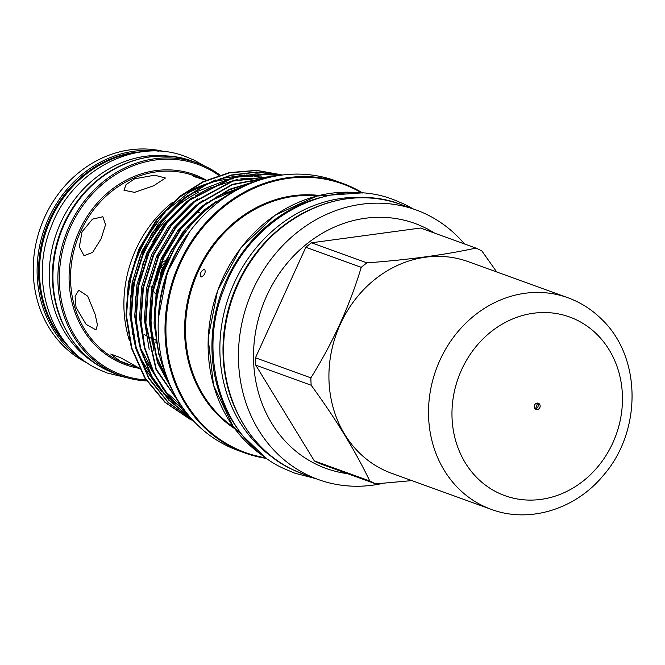<?xml version="1.0" encoding="UTF-8"?>
<svg xmlns="http://www.w3.org/2000/svg" width="665" height="665" viewBox="0 0 665 665"><rect width="100%" height="100%" fill="white"/><g stroke="black" fill="none" stroke-linecap="round" stroke-linejoin="round"><path stroke-width="1" d="M67.572 345.235A111.986 98.877 -70.1 0 1 46.999 228.802A111.986 98.877 -70.1 0 1 137.356 152.543M64.995 328.236A111.986 98.877 -70.1 0 1 124.488 163.939M96.766 364.279A111.986 98.877 -70.1 0 1 56.783 232.343A111.986 98.877 -70.1 0 1 171.969 156.599M161.578 272.442L161.861 271.619M160.997 276.715L161.312 275.9L160.997 276.715M161.603 275.194L161.936 274.387L161.628 275.21M162.227 273.681L162.576 272.874L162.26 273.697M162.875 272.176L163.233 271.378L162.908 272.185M161.346 279.524L161.487 278.718M161.711 277.978L162.002 277.147M162.31 276.449L162.642 275.643M162.933 274.936L163.266 274.13M163.565 273.423L163.914 272.625M162.202 270.929L162.543 270.123L162.202 270.929M165.419 264.204L165.02 264.986L165.419 264.204M164.205 266.407L164.679 265.676M163.956 267.155L163.573 267.945L163.922 267.139M167.572 262.509L167.156 263.29M166.799 263.972L166.483 264.778M166.175 265.551L165.651 266.224L166.017 265.426M165.311 266.906L164.962 267.712M164.604 268.394L164.23 269.184L164.571 268.377M162.908 269.45L163.216 268.627M163.906 269.882L163.54 270.68L163.873 269.865M161.179 272.301L161.529 271.495M161.861 273.548L162.202 272.741M160.764 279.375L161.071 278.552M161.944 276.316L162.277 275.51L161.944 276.316M161.836 270.796L162.194 269.998M165.053 264.072L164.654 264.853M163.582 267.022L163.208 267.812M167.206 262.376L166.79 263.149M166.433 263.839L166.034 264.62M165.685 265.302L165.286 266.091M164.945 266.781L164.563 267.563M164.238 268.261L163.864 269.051M162.883 268.51L162.509 269.3M163.54 269.749L163.174 270.547M161.346 277.845L161.661 277.031M162.509 272.043L162.867 271.245M161.238 275.061L161.57 274.254M160.622 274.645L160.29 275.46M160.714 277.421L160.406 278.236M161.246 273.132L160.913 273.938M276.033 459.723A142.102 125.469 -70.1 0 1 229.392 294.853A142.102 125.469 -70.1 0 1 370.787 198.062M236.275 410.845A142.102 125.469 -70.1 0 1 308.951 210.148M537.295 403.073A3.283 2.901 -70.1 0 1 537.362 403.148A13.475 11.895 -70.1 0 1 535.325 408.842M362.899 193.133A143.391 126.608 -70.1 0 0 353.115 187.779L335.634 180.822A143.391 126.608 109.9 0 0 170.107 266.466A143.391 126.608 109.9 0 0 227.405 445.999A143.391 126.608 109.9 0 0 237.995 450.463L244.845 452.948A143.391 126.608 -70.1 0 1 234.255 448.484A143.391 126.608 -70.1 0 1 176.957 268.943A143.391 126.608 -70.1 0 1 342.483 183.299A143.391 126.608 -70.1 0 1 353.073 187.763M475.916 248.095C444.868 254.861 408.543 259.782 366.939 262.858L311.519 242.792L420.496 228.029L475.916 248.095A128.137 113.141 -70.1 0 1 478.933 249.491A128.137 113.141 -70.1 0 1 481.909 250.988L496.722 271.968M361.236 267.338C349.632 305.958 332.841 342.799 310.871 377.861L255.46 357.795L305.825 247.272L361.236 267.338A128.137 113.141 -70.1 0 1 366.939 262.858M311.17 385.235C335.775 418.892 355.31 450.804 369.782 480.986L314.362 460.92L255.751 365.168L311.17 385.235A128.137 113.141 -70.1 0 1 310.871 377.861M314.362 460.92A128.137 113.141 109.9 0 0 317.338 462.416A128.137 113.141 109.9 0 0 320.355 463.813L375.775 483.879A128.137 113.141 -70.1 0 1 372.749 482.482A128.137 113.141 -70.1 0 1 369.782 480.986M434.652 233.149A130.298 115.045 109.9 0 0 424.411 227.455A130.298 115.045 109.9 0 0 266.715 295.809A130.298 115.045 109.9 0 0 316.44 464.378A130.298 115.045 109.9 0 0 347.562 473.663M464.453 243.947A143.391 126.608 109.9 0 0 426.498 214.346A143.391 126.608 109.9 0 0 415.908 209.891A143.391 126.608 109.9 0 0 250.389 295.534A143.391 126.608 109.9 0 0 307.679 475.068A143.391 126.608 109.9 0 0 318.269 479.531A143.391 126.608 109.9 0 0 383.14 483.297M282.567 174.995L256.574 170.348L229.3 172.601L202.925 181.695L179.425 196.516L156.491 219.791L138.761 249.417L128.37 282.583L126.009 315.8L131.362 347.961L144.687 377.92L165.003 402.383L189.907 419.174L193.274 420.721M193.207 420.654L190.423 419.357L165.51 402.566L145.194 378.102L131.869 348.144L126.516 315.983L128.877 282.766L139.268 249.599L157.007 219.974L179.932 196.707L203.291 181.952L229.5 172.85L256.624 170.506L282.509 175.003M281.669 175.111L256.757 171.977L231.029 175.053L206.316 184.155L184.263 198.27L161.329 221.545L143.598 251.162L133.208 284.337L130.839 317.546L135.984 348.992L148.752 378.402L168.278 402.691L192.368 419.74M192.235 419.59L168.361 402.483L149.051 378.244L136.433 348.975L131.346 317.729L133.715 284.52L144.106 251.345L161.836 221.728L184.77 198.453L206.665 184.421L231.187 175.327L256.74 172.16L281.519 175.128M279.716 175.385L256.2 173.856L232.301 177.73L189.093 200.024L166.167 223.29L148.428 252.916L138.037 286.091L135.677 319.3L140.257 348.726L151.512 376.565L168.868 400.239L190.656 417.82M190.414 417.545L168.893 399.914L151.786 376.324L140.697 348.676L136.184 319.483L138.553 286.274L148.935 253.099L166.674 223.482L189.6 200.207L232.401 178.029L256.083 174.072L279.433 175.427M276.158 175.967L232.875 180.755L193.931 201.769L170.996 225.044L153.266 254.67L142.875 287.837L140.506 321.045L144.446 348.019L153.989 373.846L168.81 396.515L187.771 414.386M187.38 413.904L168.752 396.016L154.23 373.489L144.879 347.911L141.022 321.228L143.382 288.02L153.773 254.853L171.504 225.227L194.438 201.952L232.883 181.104L275.651 176.059M269.973 177.239L232.318 184.38L198.76 203.523L175.834 226.798L158.095 256.416L147.713 289.591L145.344 322.799L156.042 369.64L183.133 408.277M182.501 407.387L156.225 369.067L145.851 322.982L148.22 289.774L158.603 256.599L176.341 226.981L199.276 203.706L232.16 184.82L269.101 177.439M258.968 180.331L229.649 189.242L203.598 205.269L180.664 228.544L162.933 258.17L152.543 291.337L150.182 324.553L157.43 362.608L175.776 396.656M174.795 394.869L157.53 361.594L150.689 324.736L153.05 291.519L163.44 258.353L181.179 228.727L204.105 205.46L229.176 189.882L257.363 180.872M256.424 180.622A117.597 103.831 109.9 0 0 250.148 179.575M249.284 179.467A117.597 103.831 109.9 0 0 240.971 178.819M233.457 178.868A117.597 103.831 109.9 0 0 228.436 179.226M226.848 179.392A117.597 103.831 109.9 0 0 209.982 182.817M207.472 183.59A117.597 103.831 109.9 0 0 177.763 198.461M172.75 202.193A117.597 103.831 109.9 0 0 129.409 340.555M204.679 269.109C200.905 270.83 199.691 273.49 201.046 277.081C204.679 275.302 205.892 272.642 204.679 269.109L204.762 269.15M237.064 189.882A130.88 115.56 109.9 0 0 233.332 191.528L211.063 205.252L191.545 223.623L175.635 245.925L164.197 270.888M131.645 294.686A68.453 60.44 -70.1 0 1 130.914 295.094A117.597 103.831 109.9 0 0 130.789 316.199M261.877 176.084L260.264 175.859M259.126 175.718L246.624 175.011M244.695 175.036L220.082 178.669M215.601 179.982L189.251 192.243L166.117 210.905L147.331 234.936L134.031 262.991M252.758 181.503A117.597 103.831 109.9 0 0 249.724 181.287M198.378 192.368A117.597 103.831 109.9 0 0 167.231 215.402M128.503 294.213A117.597 103.831 -70.1 0 1 156.641 223.806M158.694 312.625A132.136 116.666 -70.1 0 1 186.474 235.925M165.651 373.73A132.136 116.666 -70.1 0 1 230.93 193.448M76.026 307.388L75.103 296.208L78.786 290.214L87.73 296.199L95.128 314.304L97.423 324.894L95.993 329.906L86.101 324.337L76.026 307.388M134.621 178.827L154.629 175.186L165.46 178.02L153.715 185.743L134.579 192.36L123.964 190.257L126.101 184.571L134.621 178.827M82.011 231.844L92.452 219.151L102.851 216.732L105.544 224.67L101.113 238.76L92.651 252.392L84.031 255.684L79.359 246.806L82.011 231.844M139.351 368.161L120.174 361.203L110.797 354.021L120.531 357.704L139.068 368.019M205.975 180.273L195.809 177.173L192.127 175.56L196.524 176.599L202.75 179.259M218.818 175.361A111.928 98.827 109.9 0 0 206.158 167.888A111.928 98.827 109.9 0 0 70.698 226.599A111.928 98.827 109.9 0 0 113.416 371.403A111.928 98.827 109.9 0 0 145.976 379.948M219.949 175.011A113.025 99.792 109.9 0 0 206.133 166.716A113.025 99.792 109.9 0 0 197.788 163.199A113.025 99.792 109.9 0 0 67.315 230.705A113.025 99.792 109.9 0 0 112.476 372.225A113.025 99.792 109.9 0 0 120.822 375.742A113.025 99.792 109.9 0 0 146.608 380.92M201.67 213.182A67.572 59.667 109.9 0 0 201.221 212.975M201.753 213.108A67.572 59.667 109.9 0 0 201.296 212.908M201.379 212.833L201.852 213.008A67.572 59.667 109.9 0 0 201.645 212.941M143.889 334.187A67.572 59.667 109.9 0 0 146.558 335.842M147.081 336.141A67.572 59.667 109.9 0 0 150.041 337.687A67.572 59.667 109.9 0 0 151.504 338.369M164.588 151.653A113.025 99.792 109.9 0 0 40.839 226.499A113.025 99.792 109.9 0 0 87.822 363.298A113.025 99.792 109.9 0 0 87.93 363.348M161.728 278.261A10.956 9.667 -70.1 0 1 162.21 269.466A10.956 9.667 -70.1 0 1 166.657 264.354M163.482 266.515A10.956 9.667 -70.1 0 1 166.89 263.772M161.545 278.851A10.956 9.667 -70.1 0 1 160.622 274.412M161.229 279.899A13.965 12.327 -70.1 0 1 161.994 269.101A13.965 12.327 -70.1 0 1 167.289 262.808M174.338 248.203A26.617 23.499 109.9 0 0 172.31 248.361M167.081 249.658A26.617 23.499 109.9 0 0 165.444 250.331M158.893 254.662A26.617 23.499 109.9 0 0 156.491 257.114M149.251 277.671A26.617 23.499 109.9 0 0 149.583 281.037M150.88 285.992A26.617 23.499 109.9 0 0 152.8 290.023M153.208 290.696A26.617 23.499 109.9 0 0 157.514 295.667M154.646 339.649A67.572 59.667 109.9 0 0 155.028 339.79L156.242 340.231A67.572 59.667 109.9 0 0 156.508 340.322A67.572 59.667 109.9 0 1 155.635 340.006M154.637 339.615A67.572 59.667 109.9 0 0 156.242 340.231M153.723 339.241A67.572 59.667 109.9 0 0 156.466 339.998M154.322 339.491A67.572 59.667 109.9 0 0 156.483 340.131M201.254 213.565A67.572 59.667 109.9 0 0 200.822 213.324M199.417 212.576A67.572 59.667 109.9 0 0 198.303 212.019M201.412 213.423A67.572 59.667 109.9 0 0 200.971 213.191M200.847 213.947A67.572 59.667 109.9 0 0 200.414 213.673M199.076 212.875A67.572 59.667 109.9 0 0 196.848 211.661M156.134 342.284A69.542 61.404 109.9 0 0 156.824 342.517M155.577 342.068A69.542 61.404 109.9 0 0 156.815 342.467M156.599 342.458L155.053 341.86M167.996 219.907A68.453 60.44 -70.1 0 1 168.112 220.838M167.248 220.788L167.946 221.038M375.775 483.879L411.868 480.604M255.46 357.795A128.137 113.141 109.9 0 0 255.751 365.168M311.519 242.792A128.137 113.141 109.9 0 0 305.825 247.272M237.239 189.783L233.332 191.528M166.092 223.39A112.51 99.343 109.9 0 0 152.709 241.836M165.535 220.447A112.51 99.343 109.9 0 0 133.349 291.287M537.362 403.148A3.283 2.901 -70.1 0 1 535.2 408.85M539.298 403.846A3.283 2.901 -70.1 0 1 535.125 408.784A3.283 2.901 -70.1 0 1 539.298 403.846M358.485 452A112.535 99.359 -70.1 0 1 345.833 313.456A112.535 99.359 -70.1 0 1 468.202 261.644L567.794 297.704A112.535 99.359 -70.1 0 0 445.425 349.516A112.535 99.359 -70.1 0 0 458.077 488.068A112.535 99.359 -70.1 0 0 491.161 509.324L391.577 473.264A112.535 99.359 -70.1 0 1 358.485 452M360.497 192.975A143.391 126.608 109.9 0 0 217.721 290.622A143.391 126.608 109.9 0 0 264.878 457.046M361.893 193.058A142.842 126.126 109.9 0 0 353.265 188.411A142.842 126.126 109.9 0 0 180.39 263.34A142.842 126.126 109.9 0 0 234.903 448.135A142.842 126.126 109.9 0 0 266 457.877M303.381 474.145L292.766 469.673C234.296 443.239 206.882 361.984 233.606 294.628C258.594 222.858 338.443 179.799 401.02 204.496A143.391 126.608 109.9 0 0 235.493 290.14A143.391 126.608 109.9 0 0 292.791 469.681A143.391 126.608 109.9 0 0 303.381 474.145L318.269 479.531M237.729 428.883A143.391 126.608 -70.1 0 1 321.611 197.231M234.72 428.676A126.633 111.811 -70.1 0 1 193.083 281.702A126.633 111.811 -70.1 0 1 319.167 195.46M317.321 195.917A126.084 111.329 109.9 0 0 193.956 282.018A126.084 111.329 109.9 0 0 233.59 427.138M196.524 176.599L194.313 175.801A99.991 88.287 109.9 0 0 78.886 235.526A99.991 88.287 109.9 0 0 118.844 360.729A99.991 88.287 109.9 0 0 126.225 363.838L128.436 364.636M206.25 180.14A101.088 89.251 109.9 0 0 201.67 177.738A101.088 89.251 109.9 0 0 79.326 230.763A101.088 89.251 109.9 0 0 117.905 361.544A101.088 89.251 109.9 0 0 139.367 368.352M115.868 373.946L107.497 370.422C61.388 349.574 39.784 285.518 60.839 232.442C80.54 175.876 143.482 141.928 192.833 161.404A113.025 99.792 109.9 0 0 62.36 228.91A113.025 99.792 109.9 0 0 107.522 370.43A113.025 99.792 109.9 0 0 115.868 373.946L120.822 375.742M158.711 151.179A113.025 99.792 109.9 0 0 44.68 227.962A113.025 99.792 109.9 0 0 83.108 359.948M143.008 151.711A111.928 98.827 109.9 0 0 46.076 228.469A111.928 98.827 109.9 0 0 71.388 349.491M160.597 282.11A15.062 13.3 -70.1 0 1 159.509 279.017M158.212 267.621A15.062 13.3 109.9 0 0 156.682 274.695M156.774 276.258A15.062 13.3 109.9 0 0 157.613 279.915M158.661 282.143A15.062 13.3 109.9 0 0 160.066 284.105L158.644 282.209M160.639 268.502A15.062 13.3 -70.1 0 1 168.195 260.68M266.815 458.468A143.391 126.608 -70.1 0 1 244.845 452.948L266.823 458.476M188.278 195.202L180.797 200.705L158.927 222.916L142.019 251.179L132.119 282.825L129.875 314.512L134.679 344.138M138.195 354.603L161.379 391.544M163.316 393.522L175.909 404.229M193.116 196.956L185.626 202.459L163.765 224.662L146.857 252.924L136.957 284.578L134.704 316.257L139.517 345.883M143.033 356.357L166.217 393.298M197.946 198.702L190.464 204.213L168.594 226.416L151.686 254.678L141.786 286.324L139.542 318.011L144.347 347.637M202.783 200.456L195.294 205.959L173.432 228.162L156.524 256.424L146.624 288.078L144.372 319.757L149.184 349.391M246.665 185.111L216.89 196.499M207.613 202.202L200.132 207.713L178.27 229.915L161.354 258.178L151.454 289.824L149.209 321.511L154.014 351.137M157.539 361.61L170.331 385.783M216.208 201.503L204.97 209.458L183.099 231.669L166.192 259.932L156.292 291.578L154.047 323.265L158.785 352.658M476.93 477.703A95.012 83.89 -70.1 0 1 476.938 345.484A95.012 83.89 -70.1 0 1 597.502 334.927A95.012 83.89 -70.1 0 1 597.494 467.146A95.012 83.89 -70.1 0 1 476.93 477.703M127.347 377.82L107.181 373.015L98.528 369.374C50.64 347.662 28.836 281.478 50.931 227.472C71.296 170.747 135.012 136.724 185.56 156.558L194.213 160.198L204.13 165.776M158.403 318.078L167.314 272.367L189.733 231.553M315.659 478.592L294.745 473.172L283.864 468.584C223.523 441.252 195.959 357.67 223.889 289.366C249.666 217.646 330.106 174.712 393.771 199.716L404.653 204.305L413.298 208.943M360.596 192.983L316.748 196.067L275.244 215.103L240.871 247.87L217.605 290.58L208.128 338.286L213.556 385.467L233.249 426.664L264.953 457.104M401.02 204.496L415.908 209.891M192.833 161.404L197.788 163.199M156.583 275.036L160.614 263.631M161.637 262.559L169.068 258.718M158.844 352.916L158.17 354.387M267.189 177.912L265.393 177.588M264.437 177.43L254.471 176.366M253.008 176.3L235.959 177.09M233.132 177.505L190.631 194.064M180.822 201.096L152.568 232.326L140.19 256.116L132.551 281.935L130.008 308.535L132.692 334.695M135.751 346.523L145.677 369.482L158.245 387.304M160.198 389.482L173.083 401.336M174.28 402.242L182.792 407.961M264.745 178.569L259.3 178.12M257.837 178.054L240.788 178.843M237.962 179.259L208.777 188.394L195.502 195.784M185.651 202.85L160.448 229.583L143.116 262.858L135.236 299.641L137.547 336.523M140.589 348.285L163.083 389.058M165.028 391.236L181.237 405.542M244.462 186.117L209.982 201.054M200.182 208.079L177.347 231.57L160.597 260.547L150.107 300.863L152.044 341.752M155.095 353.539L169.359 383.539M210.049 206.042L187.854 226.308L170.498 251.678L159.076 280.58L154.305 311.187L157.356 345.684M353.098 187.771L362.907 193.133M491.161 509.324C529.249 523.688 575.524 509.265 603.197 475.591C641.767 431.834 641.908 358.028 602.207 319.79C592.299 309.832 580.828 302.467 567.794 297.704"/></g></svg>
